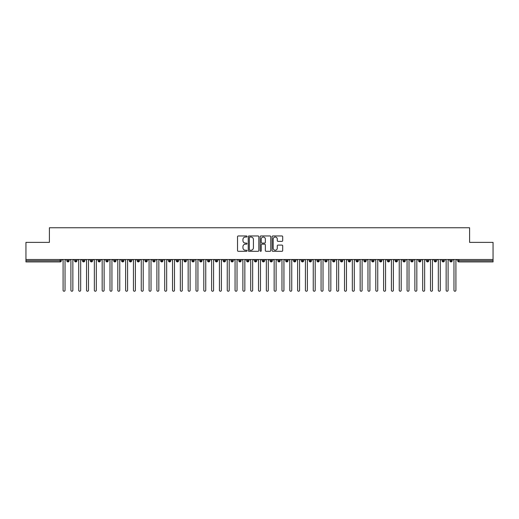 <?xml version="1.0" encoding="UTF-8"?>
<svg xmlns="http://www.w3.org/2000/svg" width="519" height="519" viewBox="0 0 519 519"><rect width="100%" height="100%" fill="white"/><g stroke="black" fill="none" stroke-linecap="round" stroke-linejoin="round"><path stroke-width="0.78" d="M246.992 236.495A0.538 0.538 0 0 0 246.454 235.957L238.299 235.957A0.766 0.766 0 0 0 237.533 236.722L237.533 250.534A0.766 0.766 0 0 0 238.299 251.306L246.454 251.306A0.538 0.538 0 0 0 246.992 250.768A0.538 0.538 0 0 0 246.454 250.229L245.403 250.229A2.452 2.452 0 0 1 242.944 247.777L242.944 246.622A2.452 2.452 0 0 1 245.403 244.17L246.454 244.17A0.538 0.538 0 0 0 246.992 243.632A0.538 0.538 0 0 0 246.454 243.093L245.403 243.093A2.452 2.452 0 0 1 242.944 240.641L242.944 239.486A2.452 2.452 0 0 1 245.403 237.034L246.454 237.034A0.538 0.538 0 0 0 246.992 236.495M281.927 241.367A0.766 0.766 0 0 0 282.693 240.602L282.693 236.722A0.766 0.766 0 0 0 281.927 235.957L272.871 235.957A0.766 0.766 0 0 0 272.105 236.722L272.105 250.534A0.766 0.766 0 0 0 272.871 251.306L281.927 251.306A0.766 0.766 0 0 0 282.693 250.534L282.693 245.857A0.766 0.766 0 0 0 281.927 245.091L278.048 245.091A0.766 0.766 0 0 0 277.282 245.857L277.282 248.179A2.05 2.05 0 0 1 275.232 250.229A2.05 2.05 0 0 1 273.176 248.179L273.176 239.084A2.05 2.05 0 0 1 275.232 237.034A2.05 2.05 0 0 1 277.282 239.084L277.282 240.602A0.766 0.766 0 0 0 278.048 241.367L281.927 241.367M25.95 259.5L493.05 259.5L493.05 242.379L469.598 242.379L469.598 227.763L49.402 227.763L49.402 242.379L25.95 242.379L25.95 260.752L60.133 260.752L60.133 259.5M258.832 236.722A0.766 0.766 0 0 0 258.06 235.957L249.01 235.957A0.766 0.766 0 0 0 248.238 236.722L248.238 250.534A0.766 0.766 0 0 0 249.01 251.306L258.06 251.306A0.766 0.766 0 0 0 258.832 250.534L258.832 236.722M260.94 235.957L269.99 235.957A0.766 0.766 0 0 1 270.762 236.722L270.762 250.534A0.766 0.766 0 0 1 269.99 251.306L266.117 251.306A0.766 0.766 0 0 1 265.352 250.534L265.352 244.936A0.766 0.766 0 0 0 264.586 244.17L262.011 244.17A0.766 0.766 0 0 0 261.245 244.936L261.245 250.768A0.538 0.538 0 0 1 260.707 251.306A0.538 0.538 0 0 1 260.168 250.768L260.168 236.722A0.766 0.766 0 0 1 260.94 235.957M61.307 260.752L60.133 260.752L60.133 261.926A1.174 1.174 0 0 0 61.307 260.752L61.307 259.5L61.307 260.752A1.174 1.174 0 0 1 60.133 261.926L25.95 261.926L25.95 260.752M493.05 259.5L493.05 261.926L458.867 261.926A1.174 1.174 0 0 1 457.693 260.752L457.693 259.5M67.989 259.5L67.989 261.926A1.174 1.174 0 0 1 66.815 260.752L66.815 259.5M69.124 259.5L69.124 260.752A1.174 1.174 0 0 1 67.989 261.926A1.174 1.174 0 0 0 69.124 260.752L66.815 260.752A1.174 1.174 0 0 0 67.989 261.926M75.806 259.5L75.806 261.926A1.174 1.174 0 0 1 74.632 260.752L74.632 259.5L74.632 260.752A1.174 1.174 0 0 0 75.806 261.926A1.174 1.174 0 0 0 76.942 260.752L76.942 259.5M83.624 259.5L83.624 261.926A1.174 1.174 0 0 1 82.45 260.752L82.45 259.5L82.45 260.752A1.174 1.174 0 0 0 83.624 261.926A1.174 1.174 0 0 0 84.759 260.752L84.759 259.5M91.441 259.5L91.441 261.926A1.174 1.174 0 0 1 90.267 260.752L90.267 259.5L90.267 260.752A1.174 1.174 0 0 0 91.441 261.926A1.174 1.174 0 0 0 92.577 260.752L92.577 259.5M99.259 259.5L99.259 261.926A1.174 1.174 0 0 1 98.085 260.752L98.085 259.5L98.085 260.752A1.174 1.174 0 0 0 99.259 261.926A1.174 1.174 0 0 0 100.394 260.752L100.394 259.5M107.076 259.5L107.076 261.926A1.174 1.174 0 0 1 105.902 260.752L105.902 259.5L105.902 260.752A1.174 1.174 0 0 0 107.076 261.926A1.174 1.174 0 0 0 108.212 260.752L108.212 259.5M114.894 259.5L114.894 261.926A1.174 1.174 0 0 1 113.719 260.752L113.719 259.5L113.719 260.752A1.174 1.174 0 0 0 114.894 261.926A1.174 1.174 0 0 0 116.029 260.752L116.029 259.5M122.711 259.5L122.711 261.926A1.174 1.174 0 0 1 121.537 260.752L121.537 259.5L121.537 260.752A1.174 1.174 0 0 0 122.711 261.926A1.174 1.174 0 0 0 123.846 260.752L123.846 259.5M130.529 259.5L130.529 261.926A1.174 1.174 0 0 1 129.354 260.752L129.354 259.5L129.354 260.752A1.174 1.174 0 0 0 130.529 261.926A1.174 1.174 0 0 0 131.664 260.752L131.664 259.5M138.346 259.5L138.346 261.926A1.174 1.174 0 0 1 137.172 260.752L137.172 259.5L137.172 260.752A1.174 1.174 0 0 0 138.346 261.926A1.174 1.174 0 0 0 139.481 260.752L139.481 259.5M146.163 259.5L146.163 261.926A1.174 1.174 0 0 1 144.989 260.752L144.989 259.5L144.989 260.752A1.174 1.174 0 0 0 146.163 261.926A1.174 1.174 0 0 0 147.299 260.752L147.299 259.5M153.981 259.5L153.981 261.926A1.174 1.174 0 0 1 152.807 260.752L152.807 259.5L152.807 260.752A1.174 1.174 0 0 0 153.981 261.926A1.174 1.174 0 0 0 155.116 260.752L155.116 259.5M161.798 259.5L161.798 261.926A1.174 1.174 0 0 1 160.624 260.752A1.174 1.174 0 0 0 161.798 261.926A1.174 1.174 0 0 1 160.624 260.752L160.624 259.5M162.934 259.5L162.934 260.752A1.174 1.174 0 0 1 161.798 261.926A1.174 1.174 0 0 0 162.934 260.752L160.624 260.752M169.616 261.926A1.174 1.174 0 0 1 168.448 260.752L168.448 259.5L168.448 260.752A1.174 1.174 0 0 0 169.616 261.926A1.174 1.174 0 0 0 170.751 260.752L170.751 259.5L170.751 260.752A1.174 1.174 0 0 1 169.616 261.926L169.616 260.752L170.751 260.752M177.433 259.5L177.433 261.926A1.174 1.174 0 0 1 176.265 260.752L176.265 259.5L176.265 260.752A1.174 1.174 0 0 0 177.433 261.926A1.174 1.174 0 0 0 178.568 260.752L178.568 259.5M185.251 259.5L185.251 261.926A1.174 1.174 0 0 1 184.083 260.752L184.083 259.5L184.083 260.752A1.174 1.174 0 0 0 185.251 261.926A1.174 1.174 0 0 0 186.386 260.752L186.386 259.5M193.068 259.5L193.068 260.752L191.9 260.752L191.9 259.5L191.9 260.752A1.174 1.174 0 0 0 193.068 261.926A1.174 1.174 0 0 0 194.203 260.752L194.203 259.5L194.203 260.752A1.174 1.174 0 0 1 193.068 261.926A1.174 1.174 0 0 1 191.9 260.752A1.174 1.174 0 0 0 193.068 261.926L193.068 260.752L194.203 260.752M200.885 259.5L200.885 261.926A1.174 1.174 0 0 1 199.718 260.752L199.718 259.5L199.718 260.752A1.174 1.174 0 0 0 200.885 261.926A1.174 1.174 0 0 0 202.021 260.752L202.021 259.5M208.703 259.5L208.703 261.926A1.174 1.174 0 0 1 207.535 260.752L207.535 259.5L207.535 260.752A1.174 1.174 0 0 0 208.703 261.926A1.174 1.174 0 0 0 209.838 260.752L209.838 259.5M216.52 259.5L216.52 261.926A1.174 1.174 0 0 1 215.353 260.752L215.353 259.5L215.353 260.752A1.174 1.174 0 0 0 216.52 261.926A1.174 1.174 0 0 0 217.656 260.752L217.656 259.5M224.338 259.5L224.338 261.926A1.174 1.174 0 0 1 223.17 260.752L223.17 259.5M225.473 259.5L225.473 260.752A1.174 1.174 0 0 1 224.338 261.926A1.174 1.174 0 0 0 225.473 260.752L223.17 260.752A1.174 1.174 0 0 0 224.338 261.926M232.155 261.926A1.174 1.174 0 0 1 230.987 260.752L230.987 259.5L230.987 260.752A1.174 1.174 0 0 0 232.155 261.926A1.174 1.174 0 0 0 233.291 260.752L233.291 259.5L233.291 260.752A1.174 1.174 0 0 1 232.155 261.926L232.155 260.752L233.291 260.752M239.973 259.5L239.973 261.926A1.174 1.174 0 0 1 238.805 260.752L238.805 259.5M241.108 259.5L241.108 260.752A1.174 1.174 0 0 1 239.973 261.926A1.174 1.174 0 0 0 241.108 260.752L238.805 260.752A1.174 1.174 0 0 0 239.973 261.926M247.79 259.5L247.79 261.926A1.174 1.174 0 0 1 246.622 260.752L246.622 259.5M248.925 259.5L248.925 260.752L248.925 259.5M255.614 259.5L255.614 261.926A1.174 1.174 0 0 1 254.44 260.752A1.174 1.174 0 0 0 255.614 261.926A1.174 1.174 0 0 1 254.44 260.752L254.44 259.5M256.743 259.5L256.743 260.752L256.743 259.5M263.431 259.5L263.431 261.926A1.174 1.174 0 0 1 262.257 260.752L262.257 259.5M264.56 259.5L264.56 260.752L264.56 259.5M271.249 259.5L271.249 261.926A1.174 1.174 0 0 1 270.075 260.752L270.075 259.5M272.378 259.5L272.378 260.752A1.174 1.174 0 0 1 271.249 261.926A1.174 1.174 0 0 0 272.378 260.752L270.075 260.752A1.174 1.174 0 0 0 271.249 261.926M279.066 259.5L279.066 261.926A1.174 1.174 0 0 1 277.892 260.752L277.892 259.5M280.195 259.5L280.195 260.752L280.195 259.5M286.884 259.5L286.884 261.926A1.174 1.174 0 0 1 285.709 260.752L285.709 259.5M288.013 259.5L288.013 260.752L288.013 259.5M294.701 259.5L294.701 261.926A1.174 1.174 0 0 1 293.527 260.752L293.527 259.5M295.83 259.5L295.83 260.752L295.83 259.5M302.519 259.5L302.519 261.926A1.174 1.174 0 0 1 301.344 260.752L301.344 259.5M303.647 259.5L303.647 260.752A1.174 1.174 0 0 1 302.519 261.926A1.174 1.174 0 0 0 303.647 260.752L301.344 260.752A1.174 1.174 0 0 0 302.519 261.926M310.336 259.5L310.336 261.926A1.174 1.174 0 0 1 309.162 260.752L309.162 259.5L309.162 260.752A1.174 1.174 0 0 0 310.336 261.926A1.174 1.174 0 0 0 311.465 260.752L311.465 259.5M318.153 259.5L318.153 261.926A1.174 1.174 0 0 1 316.979 260.752L316.979 259.5M319.282 259.5L319.282 260.752L319.282 259.5M325.971 259.5L325.971 261.926A1.174 1.174 0 0 1 324.797 260.752A1.174 1.174 0 0 0 325.971 261.926A1.174 1.174 0 0 1 324.797 260.752L324.797 259.5M327.1 259.5L327.1 260.752L327.1 259.5M333.788 259.5L333.788 261.926A1.174 1.174 0 0 1 332.614 260.752L332.614 259.5L332.614 260.752A1.174 1.174 0 0 0 333.788 261.926A1.174 1.174 0 0 0 334.917 260.752L334.917 259.5M341.606 259.5L341.606 261.926A1.174 1.174 0 0 1 340.432 260.752A1.174 1.174 0 0 0 341.606 261.926A1.174 1.174 0 0 1 340.432 260.752L340.432 259.5M342.735 259.5L342.735 260.752A1.174 1.174 0 0 1 341.606 261.926A1.174 1.174 0 0 0 342.735 260.752L340.432 260.752M349.423 259.5L349.423 261.926A1.174 1.174 0 0 1 348.249 260.752L348.249 259.5L348.249 260.752A1.174 1.174 0 0 0 349.423 261.926A1.174 1.174 0 0 0 350.552 260.752L350.552 259.5M357.241 259.5L357.241 261.926A1.174 1.174 0 0 1 356.066 260.752L356.066 259.5M358.376 259.5L358.376 260.752L358.376 259.5M365.058 259.5L365.058 261.926A1.174 1.174 0 0 1 363.884 260.752A1.174 1.174 0 0 0 365.058 261.926A1.174 1.174 0 0 1 363.884 260.752L363.884 259.5M366.193 259.5L366.193 260.752L366.193 259.5M372.876 259.5L372.876 261.926A1.174 1.174 0 0 1 371.701 260.752L371.701 259.5M374.011 259.5L374.011 260.752L374.011 259.5M380.693 259.5L380.693 261.926A1.174 1.174 0 0 1 379.519 260.752L379.519 259.5M381.828 259.5L381.828 260.752A1.174 1.174 0 0 1 380.693 261.926A1.174 1.174 0 0 0 381.828 260.752L379.519 260.752A1.174 1.174 0 0 0 380.693 261.926M388.51 259.5L388.51 261.926A1.174 1.174 0 0 1 387.336 260.752A1.174 1.174 0 0 0 388.51 261.926A1.174 1.174 0 0 1 387.336 260.752L387.336 259.5M389.646 259.5L389.646 260.752A1.174 1.174 0 0 1 388.51 261.926A1.174 1.174 0 0 0 389.646 260.752L387.336 260.752M396.328 259.5L396.328 261.926A1.174 1.174 0 0 1 395.154 260.752A1.174 1.174 0 0 0 396.328 261.926A1.174 1.174 0 0 1 395.154 260.752L395.154 259.5M397.463 259.5L397.463 260.752L397.463 259.5M404.145 259.5L404.145 261.926A1.174 1.174 0 0 1 402.971 260.752L402.971 259.5L402.971 260.752A1.174 1.174 0 0 0 404.145 261.926A1.174 1.174 0 0 0 405.281 260.752L405.281 259.5M411.963 259.5L411.963 261.926A1.174 1.174 0 0 1 410.789 260.752A1.174 1.174 0 0 0 411.963 261.926A1.174 1.174 0 0 1 410.789 260.752L410.789 259.5M413.098 259.5L413.098 260.752A1.174 1.174 0 0 1 411.963 261.926A1.174 1.174 0 0 0 413.098 260.752L410.789 260.752M419.78 259.5L419.78 261.926A1.174 1.174 0 0 1 418.606 260.752A1.174 1.174 0 0 0 419.78 261.926A1.174 1.174 0 0 1 418.606 260.752L418.606 259.5M420.915 259.5L420.915 260.752L420.915 259.5M427.598 259.5L427.598 261.926A1.174 1.174 0 0 1 426.423 260.752L426.423 259.5M428.733 259.5L428.733 260.752L428.733 259.5M435.415 259.5L435.415 261.926A1.174 1.174 0 0 1 434.241 260.752A1.174 1.174 0 0 0 435.415 261.926A1.174 1.174 0 0 1 434.241 260.752L434.241 259.5M436.55 259.5L436.55 260.752L436.55 259.5M443.232 259.5L443.232 261.926A1.174 1.174 0 0 1 442.058 260.752A1.174 1.174 0 0 0 443.232 261.926A1.174 1.174 0 0 1 442.058 260.752L442.058 259.5M444.368 259.5L444.368 260.752L444.368 259.5M451.05 259.5L451.05 261.926A1.174 1.174 0 0 1 449.876 260.752A1.174 1.174 0 0 0 451.05 261.926A1.174 1.174 0 0 1 449.876 260.752L449.876 259.5M452.185 259.5L452.185 260.752A1.174 1.174 0 0 1 451.05 261.926A1.174 1.174 0 0 0 452.185 260.752L449.876 260.752M169.616 259.5L169.616 260.752L168.448 260.752M232.155 259.5L232.155 260.752L230.987 260.752M247.79 261.926A1.174 1.174 0 0 0 248.925 260.752A1.174 1.174 0 0 1 247.79 261.926A1.174 1.174 0 0 1 246.622 260.752L248.925 260.752M255.614 261.926A1.174 1.174 0 0 0 256.743 260.752A1.174 1.174 0 0 1 255.614 261.926M263.431 261.926A1.174 1.174 0 0 0 264.56 260.752A1.174 1.174 0 0 1 263.431 261.926A1.174 1.174 0 0 1 262.257 260.752L264.56 260.752M279.066 261.926A1.174 1.174 0 0 0 280.195 260.752A1.174 1.174 0 0 1 279.066 261.926A1.174 1.174 0 0 1 277.892 260.752L280.195 260.752M286.884 261.926A1.174 1.174 0 0 0 288.013 260.752A1.174 1.174 0 0 1 286.884 261.926A1.174 1.174 0 0 1 285.709 260.752L288.013 260.752M294.701 261.926A1.174 1.174 0 0 0 295.83 260.752A1.174 1.174 0 0 1 294.701 261.926A1.174 1.174 0 0 1 293.527 260.752L295.83 260.752M318.153 261.926A1.174 1.174 0 0 0 319.282 260.752A1.174 1.174 0 0 1 318.153 261.926A1.174 1.174 0 0 1 316.979 260.752L319.282 260.752M325.971 261.926A1.174 1.174 0 0 0 327.1 260.752A1.174 1.174 0 0 1 325.971 261.926M357.241 261.926A1.174 1.174 0 0 0 358.376 260.752A1.174 1.174 0 0 1 357.241 261.926A1.174 1.174 0 0 1 356.066 260.752L358.376 260.752M365.058 261.926A1.174 1.174 0 0 0 366.193 260.752A1.174 1.174 0 0 1 365.058 261.926M372.876 261.926A1.174 1.174 0 0 0 374.011 260.752A1.174 1.174 0 0 1 372.876 261.926A1.174 1.174 0 0 1 371.701 260.752L374.011 260.752M396.328 261.926A1.174 1.174 0 0 0 397.463 260.752A1.174 1.174 0 0 1 396.328 261.926M419.78 261.926A1.174 1.174 0 0 0 420.915 260.752A1.174 1.174 0 0 1 419.78 261.926M427.598 261.926A1.174 1.174 0 0 0 428.733 260.752A1.174 1.174 0 0 1 427.598 261.926A1.174 1.174 0 0 1 426.423 260.752L428.733 260.752M435.415 261.926A1.174 1.174 0 0 0 436.55 260.752A1.174 1.174 0 0 1 435.415 261.926M443.232 261.926A1.174 1.174 0 0 0 444.368 260.752A1.174 1.174 0 0 1 443.232 261.926M249.853 237.034A0.538 0.538 0 0 0 249.315 237.566L249.315 249.691A0.538 0.538 0 0 0 249.853 250.229L250.962 250.229A2.452 2.452 0 0 0 253.421 247.777L253.421 239.486A2.452 2.452 0 0 0 250.962 237.034L249.853 237.034M265.352 239.123A2.05 2.05 0 0 0 263.295 237.073A2.05 2.05 0 0 0 261.245 239.123L261.245 242.328A0.766 0.766 0 0 0 262.011 243.093L264.586 243.093A0.766 0.766 0 0 0 265.352 242.328L265.352 239.123M62.105 259.5L63.084 260.48L63.084 290.264A0.98 0.98 0 0 0 64.058 291.237A0.98 0.98 0 0 0 65.037 290.264L65.037 260.48L66.017 259.5M69.922 259.5L70.902 260.48L70.902 290.264A0.98 0.98 0 0 0 71.875 291.237A0.98 0.98 0 0 0 72.855 290.264L72.855 260.48L73.834 259.5M77.74 259.5L78.719 260.48L78.719 290.264A0.98 0.98 0 0 0 79.699 291.237A0.98 0.98 0 0 0 80.672 290.264L80.672 260.48L81.652 259.5M85.557 259.5L86.537 260.48L86.537 290.264A0.98 0.98 0 0 0 87.516 291.237A0.98 0.98 0 0 0 88.49 290.264L88.49 260.48L89.469 259.5M93.375 259.5L94.354 260.48L94.354 290.264A0.98 0.98 0 0 0 95.334 291.237A0.98 0.98 0 0 0 96.307 290.264L96.307 260.48L97.287 259.5M101.192 259.5L102.172 260.48L102.172 290.264A0.98 0.98 0 0 0 103.151 291.237A0.98 0.98 0 0 0 104.124 290.264L104.124 260.48L105.104 259.5M109.009 259.5L109.989 260.48L109.989 290.264A0.98 0.98 0 0 0 110.969 291.237A0.98 0.98 0 0 0 111.942 290.264L111.942 260.48L112.921 259.5M116.827 259.5L117.807 260.48L117.807 290.264A0.98 0.98 0 0 0 118.786 291.237A0.98 0.98 0 0 0 119.759 290.264L119.759 260.48L120.739 259.5M124.644 259.5L125.624 260.48L125.624 290.264A0.98 0.98 0 0 0 126.604 291.237A0.98 0.98 0 0 0 127.577 290.264L127.577 260.48L128.556 259.5M132.462 259.5L133.441 260.48L133.441 290.264A0.98 0.98 0 0 0 134.421 291.237A0.98 0.98 0 0 0 135.394 290.264L135.394 260.48L136.374 259.5M140.279 259.5L141.259 260.48L141.259 290.264A0.98 0.98 0 0 0 142.238 291.237A0.98 0.98 0 0 0 143.212 290.264L143.212 260.48L144.191 259.5M148.097 259.5L149.076 260.48L149.076 290.264A0.98 0.98 0 0 0 150.056 291.237A0.98 0.98 0 0 0 151.029 290.264L151.029 260.48L152.009 259.5M155.914 259.5L156.894 260.48L156.894 290.264A0.98 0.98 0 0 0 157.873 291.237A0.98 0.98 0 0 0 158.846 290.264L158.846 260.48L159.826 259.5M163.732 259.5L164.711 260.48L164.711 290.264A0.98 0.98 0 0 0 165.691 291.237A0.98 0.98 0 0 0 166.664 290.264L166.664 260.48L167.643 259.5M171.555 259.5L172.529 260.48L172.529 290.264A0.98 0.98 0 0 0 173.508 291.237A0.98 0.98 0 0 0 174.481 290.264L174.481 260.48L175.461 259.5M179.373 259.5L180.346 260.48L180.346 290.264A0.98 0.98 0 0 0 181.326 291.237A0.98 0.98 0 0 0 182.299 290.264L182.299 260.48L183.278 259.5M187.19 259.5L188.163 260.48L188.163 290.264A0.98 0.98 0 0 0 189.143 291.237A0.98 0.98 0 0 0 190.116 290.264L190.116 260.48L191.096 259.5M195.008 259.5L195.981 260.48L195.981 290.264A0.98 0.98 0 0 0 196.961 291.237A0.98 0.98 0 0 0 197.934 290.264L197.934 260.48L198.913 259.5M202.825 259.5L203.798 260.48L203.798 290.264A0.98 0.98 0 0 0 204.778 291.237A0.98 0.98 0 0 0 205.751 290.264L205.751 260.48L206.731 259.5M210.643 259.5L211.616 260.48L211.616 290.264A0.98 0.98 0 0 0 212.595 291.237A0.98 0.98 0 0 0 213.575 290.264L213.575 260.48L214.548 259.5M218.46 259.5L219.433 260.48L219.433 290.264A0.98 0.98 0 0 0 220.413 291.237A0.98 0.98 0 0 0 221.392 290.264L221.392 260.48L222.366 259.5M226.278 259.5L227.251 260.48L227.251 290.264A0.98 0.98 0 0 0 228.23 291.237A0.98 0.98 0 0 0 229.21 290.264L229.21 260.48L230.183 259.5M234.095 259.5L235.068 260.48L235.068 290.264A0.98 0.98 0 0 0 236.048 291.237A0.98 0.98 0 0 0 237.027 290.264L237.027 260.48L238 259.5M241.912 259.5L242.886 260.48L242.886 290.264A0.98 0.98 0 0 0 243.865 291.237A0.98 0.98 0 0 0 244.845 290.264L244.845 260.48L245.818 259.5M249.73 259.5L250.703 260.48L250.703 290.264A0.98 0.98 0 0 0 251.683 291.237A0.98 0.98 0 0 0 252.662 290.264L252.662 260.48L253.635 259.5M257.547 259.5L258.52 260.48L258.52 290.264A0.98 0.98 0 0 0 259.5 291.237A0.98 0.98 0 0 0 260.48 290.264L260.48 260.48L261.453 259.5M265.365 259.5L266.338 260.48L266.338 290.264A0.98 0.98 0 0 0 267.317 291.237A0.98 0.98 0 0 0 268.297 290.264L268.297 260.48L269.27 259.5M273.182 259.5L274.155 260.48L274.155 290.264A0.98 0.98 0 0 0 275.135 291.237A0.98 0.98 0 0 0 276.114 290.264L276.114 260.48L277.088 259.5M281 259.5L281.973 260.48L281.973 290.264A0.98 0.98 0 0 0 282.952 291.237A0.98 0.98 0 0 0 283.932 290.264L283.932 260.48L284.905 259.5M288.817 259.5L289.79 260.48L289.79 290.264A0.98 0.98 0 0 0 290.77 291.237A0.98 0.98 0 0 0 291.749 290.264L291.749 260.48L292.722 259.5M296.634 259.5L297.608 260.48L297.608 290.264A0.98 0.98 0 0 0 298.587 291.237A0.98 0.98 0 0 0 299.567 290.264L299.567 260.48L300.54 259.5M304.452 259.5L305.425 260.48L305.425 290.264A0.98 0.98 0 0 0 306.405 291.237A0.98 0.98 0 0 0 307.384 290.264L307.384 260.48L308.357 259.5M312.269 259.5L313.249 260.48L313.249 290.264A0.98 0.98 0 0 0 314.222 291.237A0.98 0.98 0 0 0 315.202 290.264L315.202 260.48L316.175 259.5M320.087 259.5L321.066 260.48L321.066 290.264A0.98 0.98 0 0 0 322.04 291.237A0.98 0.98 0 0 0 323.019 290.264L323.019 260.48L323.992 259.5M327.904 259.5L328.884 260.48L328.884 290.264A0.98 0.98 0 0 0 329.857 291.237A0.98 0.98 0 0 0 330.837 290.264L330.837 260.48L331.81 259.5M335.722 259.5L336.701 260.48L336.701 290.264A0.98 0.98 0 0 0 337.674 291.237A0.98 0.98 0 0 0 338.654 290.264L338.654 260.48L339.627 259.5M343.539 259.5L344.519 260.48L344.519 290.264A0.98 0.98 0 0 0 345.492 291.237A0.98 0.98 0 0 0 346.471 290.264L346.471 260.48L347.445 259.5M351.357 259.5L352.336 260.48L352.336 290.264A0.98 0.98 0 0 0 353.309 291.237A0.98 0.98 0 0 0 354.289 290.264L354.289 260.48L355.268 259.5M359.174 259.5L360.154 260.48L360.154 290.264A0.98 0.98 0 0 0 361.127 291.237A0.98 0.98 0 0 0 362.106 290.264L362.106 260.48L363.086 259.5M366.991 259.5L367.971 260.48L367.971 290.264A0.98 0.98 0 0 0 368.944 291.237A0.98 0.98 0 0 0 369.924 290.264L369.924 260.48L370.903 259.5M374.809 259.5L375.788 260.48L375.788 290.264A0.98 0.98 0 0 0 376.762 291.237A0.98 0.98 0 0 0 377.741 290.264L377.741 260.48L378.721 259.5M382.626 259.5L383.606 260.48L383.606 290.264A0.98 0.98 0 0 0 384.579 291.237A0.98 0.98 0 0 0 385.559 290.264L385.559 260.48L386.538 259.5M390.444 259.5L391.423 260.48L391.423 290.264A0.98 0.98 0 0 0 392.396 291.237A0.98 0.98 0 0 0 393.376 290.264L393.376 260.48L394.356 259.5M398.261 259.5L399.241 260.48L399.241 290.264A0.98 0.98 0 0 0 400.214 291.237A0.98 0.98 0 0 0 401.193 290.264L401.193 260.48L402.173 259.5M406.079 259.5L407.058 260.48L407.058 290.264A0.98 0.98 0 0 0 408.031 291.237A0.98 0.98 0 0 0 409.011 290.264L409.011 260.48L409.991 259.5M413.896 259.5L414.876 260.48L414.876 290.264A0.98 0.98 0 0 0 415.849 291.237A0.98 0.98 0 0 0 416.828 290.264L416.828 260.48L417.808 259.5M421.713 259.5L422.693 260.48L422.693 290.264A0.98 0.98 0 0 0 423.666 291.237A0.98 0.98 0 0 0 424.646 290.264L424.646 260.48L425.625 259.5M429.531 259.5L430.511 260.48L430.511 290.264A0.98 0.98 0 0 0 431.484 291.237A0.98 0.98 0 0 0 432.463 290.264L432.463 260.48L433.443 259.5M437.348 259.5L438.328 260.48L438.328 290.264A0.98 0.98 0 0 0 439.301 291.237A0.98 0.98 0 0 0 440.281 290.264L440.281 260.48L441.26 259.5M445.166 259.5L446.145 260.48L446.145 290.264A0.98 0.98 0 0 0 447.125 291.237A0.98 0.98 0 0 0 448.098 290.264L448.098 260.48L449.078 259.5M452.983 259.5L453.963 260.48L453.963 290.264A0.98 0.98 0 0 0 454.942 291.237A0.98 0.98 0 0 0 455.916 290.264L455.916 260.48L456.895 259.5M458.867 259.5L458.867 260.752L493.05 260.752M458.867 260.752L458.867 261.926A1.174 1.174 0 0 1 457.693 260.752L458.867 260.752M74.632 260.752A1.174 1.174 0 0 0 75.806 261.926A1.174 1.174 0 0 0 76.942 260.752L74.632 260.752M82.45 260.752A1.174 1.174 0 0 0 83.624 261.926A1.174 1.174 0 0 0 84.759 260.752L82.45 260.752M90.267 260.752A1.174 1.174 0 0 0 91.441 261.926A1.174 1.174 0 0 0 92.577 260.752L90.267 260.752M98.085 260.752A1.174 1.174 0 0 0 99.259 261.926A1.174 1.174 0 0 0 100.394 260.752L98.085 260.752M105.902 260.752L108.212 260.752A1.174 1.174 0 0 1 107.076 261.926M113.719 260.752A1.174 1.174 0 0 0 114.894 261.926A1.174 1.174 0 0 0 116.029 260.752L113.719 260.752M121.537 260.752L123.846 260.752A1.174 1.174 0 0 1 122.711 261.926M129.354 260.752A1.174 1.174 0 0 0 130.529 261.926A1.174 1.174 0 0 0 131.664 260.752L129.354 260.752M137.172 260.752A1.174 1.174 0 0 0 138.346 261.926A1.174 1.174 0 0 0 139.481 260.752L137.172 260.752M144.989 260.752A1.174 1.174 0 0 0 146.163 261.926A1.174 1.174 0 0 0 147.299 260.752L144.989 260.752M152.807 260.752A1.174 1.174 0 0 0 153.981 261.926A1.174 1.174 0 0 0 155.116 260.752L152.807 260.752M176.265 260.752L178.568 260.752A1.174 1.174 0 0 1 177.433 261.926M184.083 260.752A1.174 1.174 0 0 0 185.251 261.926A1.174 1.174 0 0 0 186.386 260.752L184.083 260.752M199.718 260.752L202.021 260.752A1.174 1.174 0 0 1 200.885 261.926M207.535 260.752A1.174 1.174 0 0 0 208.703 261.926A1.174 1.174 0 0 0 209.838 260.752L207.535 260.752M215.353 260.752L217.656 260.752A1.174 1.174 0 0 1 216.52 261.926M254.44 260.752L256.743 260.752M309.162 260.752L311.465 260.752A1.174 1.174 0 0 1 310.336 261.926M324.797 260.752L327.1 260.752M332.614 260.752A1.174 1.174 0 0 0 333.788 261.926A1.174 1.174 0 0 0 334.917 260.752L332.614 260.752M348.249 260.752L350.552 260.752A1.174 1.174 0 0 1 349.423 261.926M363.884 260.752L366.193 260.752M395.154 260.752L397.463 260.752M402.971 260.752A1.174 1.174 0 0 0 404.145 261.926A1.174 1.174 0 0 0 405.281 260.752L402.971 260.752M418.606 260.752L420.915 260.752M434.241 260.752L436.55 260.752M442.058 260.752L444.368 260.752"/></g></svg>
